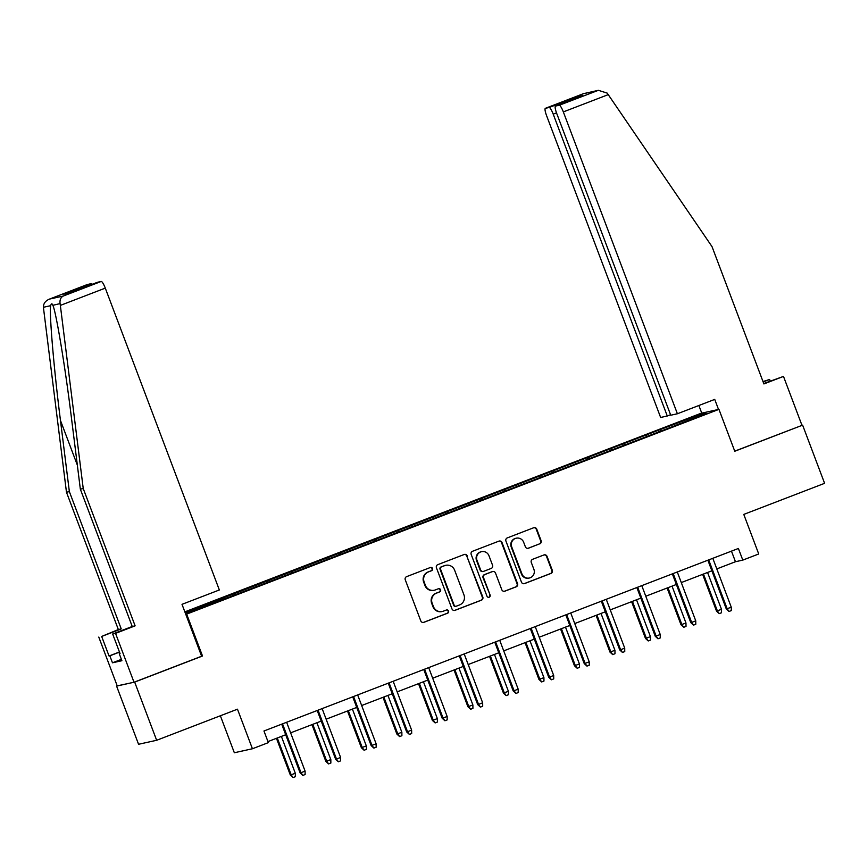 <?xml version="1.0" encoding="UTF-8"?>
<svg xmlns="http://www.w3.org/2000/svg" width="868" height="868" viewBox="0 0 868 868"><rect width="100%" height="100%" fill="white"/><g stroke="black" fill="none" stroke-linecap="round" stroke-linejoin="round"><path stroke-width="1.3" d="M432.546 568.497A1.714 1.671 77.5 0 0 430.376 567.498L406.636 576.634A2.441 2.398 77.5 0 0 405.258 579.781L420.796 620.891A2.441 2.398 77.5 0 0 423.899 622.323L447.638 613.188A1.714 1.671 77.5 0 0 446.662 609.922A1.714 1.671 77.5 0 0 446.434 609.987L443.353 611.17A7.823 7.66 77.5 0 1 433.447 606.613L432.145 603.184A7.823 7.66 77.5 0 1 436.539 593.126L439.609 591.943A1.714 1.671 77.5 0 0 438.633 588.667A1.714 1.671 77.5 0 0 438.405 588.743L435.335 589.925A7.823 7.66 77.5 0 1 425.418 585.368L424.126 581.94A7.823 7.66 77.5 0 1 428.51 571.882L431.58 570.699A1.714 1.671 77.5 0 0 432.546 568.497M434.26 590.251L433.772 590.359A7.823 7.66 77.5 0 1 424.929 585.477L423.638 582.048A7.823 7.66 77.5 0 1 428.022 571.99L431.092 570.808A1.714 1.671 77.5 0 0 430.365 567.498M423.313 622.465A2.441 2.398 77.5 0 0 423.41 622.432L447.15 613.296A1.714 1.671 77.5 0 0 446.423 609.987M442.279 611.495L441.79 611.604A7.823 7.66 77.5 0 1 432.958 606.721L431.656 603.293A7.823 7.66 77.5 0 1 436.051 593.235L439.121 592.052A1.714 1.671 77.5 0 0 438.394 588.743M539.755 543.867A2.441 2.398 77.5 0 0 541.122 540.721L536.771 529.187A2.441 2.398 77.5 0 0 533.668 527.755L507.303 537.9A2.441 2.398 77.5 0 0 505.925 541.046L521.473 582.168A2.441 2.398 77.5 0 0 524.565 583.589L550.93 573.444A2.441 2.398 77.5 0 0 552.308 570.309L547.035 556.366A2.441 2.398 77.5 0 0 543.943 554.945L532.659 559.285A2.441 2.398 77.5 0 0 531.281 562.431L533.896 569.343A6.532 6.402 77.5 0 1 529.328 578.023A6.532 6.402 77.5 0 1 521.939 573.943L511.708 546.873A6.532 6.402 77.5 0 1 516.276 538.193A6.532 6.402 77.5 0 1 523.664 542.272L525.368 546.786A2.441 2.398 77.5 0 0 528.471 548.207L539.267 543.976A2.441 2.398 77.5 0 0 540.634 540.829L536.283 529.296A2.441 2.398 77.5 0 0 533.766 527.722M117.213 685.861L134.67 682.096L156.652 740.285L237.474 709.189L252.425 748.759L268.353 742.628L263.959 730.986L738.397 548.467L742.791 560.11L758.73 553.979L743.778 514.409L824.6 483.324L802.618 425.136L734.74 451.143M134.67 682.096L202.504 656.002L186.674 614.11L718.943 409.349L734.773 451.241L802.618 425.136M467.266 555.921A2.441 2.398 77.5 0 0 464.174 554.5L437.808 564.645A2.441 2.398 77.5 0 0 436.43 567.78L451.968 608.902A2.441 2.398 77.5 0 0 455.071 610.323L481.436 600.179A2.441 2.398 77.5 0 0 482.803 597.043L466.778 556.03A2.441 2.398 77.5 0 0 464.271 554.457M472.55 551.267L498.926 541.133A2.441 2.398 77.5 0 1 502.019 542.554L517.556 583.676A2.441 2.398 77.5 0 1 516.189 586.811L504.905 591.162A2.441 2.398 77.5 0 1 501.802 589.73L495.498 573.054A2.441 2.398 77.5 0 0 492.406 571.632L484.919 574.507A2.441 2.398 77.5 0 0 483.541 577.654L490.105 595.014A1.714 1.671 77.5 0 1 488.912 597.293A1.714 1.671 77.5 0 1 486.981 596.218L471.183 554.413A2.441 2.398 77.5 0 1 472.55 551.267M156.652 740.285L138.565 744.277L116.583 686.1M184.851 611.853L700.867 413.342L718.943 409.349M186.674 614.11L185.774 614.305M658.779 431.906L658.194 430.344L185.144 612.613M658.194 430.344L698.675 415.056L706.107 413.418L669.185 427.913L229.347 597.108L185.351 613.177M646.92 436.181L646.313 435.204M625.21 444.828L624.461 443.602M611.408 449.841L610.801 448.864M589.697 458.488L588.949 457.273M575.896 463.512L575.289 462.525M554.185 472.149L553.426 470.933M540.373 477.172L539.766 476.185M518.663 485.809L517.914 484.594M504.861 490.832L504.254 489.845M483.151 499.48L482.402 498.254M469.349 504.492L468.742 503.516M447.638 513.14L446.89 511.925M433.837 518.153L433.23 517.176M412.126 526.8L411.367 525.585M398.314 531.824L397.718 530.836M376.603 540.46L375.855 539.245M362.802 545.484L362.195 544.496M341.091 554.12L340.343 552.905M327.29 559.144L326.683 558.167M305.579 567.791L304.831 566.565M291.778 572.804L291.171 571.828M270.067 581.452L269.319 580.236M256.255 586.464L255.659 585.488M234.544 595.112L233.796 593.896M220.743 600.135L220.136 599.148M220.363 715.774L234.338 752.751L252.425 748.759M716.805 568.909L735.467 561.726L742.791 560.11M267.962 741.576L285.702 734.751M290.628 732.852L321.214 721.091M326.14 719.192L356.726 707.431M361.652 705.532L392.238 693.76M397.175 691.872L427.761 680.1M432.687 678.201L463.273 666.44M468.199 664.541L498.785 652.779M503.711 650.881L534.297 639.119M539.234 637.22L569.82 625.448M574.746 623.56L605.332 611.788M610.258 609.889L640.844 598.128M645.77 596.229L676.356 584.468M681.293 582.569L711.869 570.808M698.273 416.423L698.675 415.056M660.722 431.168L659.973 429.942M731.464 551.137L735.467 561.726M232.613 595.86L232.016 594.287M268.125 582.2L267.528 580.627M303.637 568.54L303.041 566.967M339.149 554.869L338.563 553.307M374.672 541.209L374.075 539.636M410.184 527.549L409.587 525.975M445.696 513.889L445.1 512.315M481.208 500.218L480.622 498.655M516.72 486.557L516.135 484.995M552.243 472.897L551.647 471.324M587.755 459.237L587.159 457.664M623.267 445.577L622.681 444.004M202.504 656.002L201.604 656.197M454.485 610.464A2.441 2.398 77.5 0 0 454.582 610.432L480.948 600.287A2.441 2.398 77.5 0 0 482.315 597.151L466.778 556.03M441.476 566.891A1.714 1.671 77.5 0 0 440.51 569.093L454.148 605.191A1.714 1.671 77.5 0 0 456.318 606.179L459.563 604.942A7.823 7.66 77.5 0 0 463.946 594.873L454.626 570.2A7.823 7.66 77.5 0 0 444.709 565.643L440.987 566.999A1.714 1.671 77.5 0 0 440.022 569.202L440.51 569.093M456.08 606.255L455.591 606.363A1.714 1.671 77.5 0 1 453.66 605.289L440.022 569.202M445.783 565.318L445.295 565.426A7.823 7.66 77.5 0 0 444.221 565.752L444.709 565.643M440.987 566.999L444.221 565.752M504.319 591.303A2.441 2.398 77.5 0 0 504.416 591.26L515.701 586.92A2.441 2.398 77.5 0 0 517.068 583.784L501.53 542.663A2.441 2.398 77.5 0 0 499.013 541.089M492.742 571.535L492.254 571.643A2.441 2.398 77.5 0 0 491.917 571.741L484.431 574.616A2.441 2.398 77.5 0 0 483.053 577.762L490.105 595.014M488.662 597.325A1.714 1.671 77.5 0 0 489.617 595.122M488.966 555.748A6.532 6.402 77.5 0 0 481.577 551.668A6.532 6.402 77.5 0 0 477.009 560.348L480.612 569.885A2.441 2.398 77.5 0 0 483.704 571.318L491.19 568.431A2.441 2.398 77.5 0 0 492.568 565.285L488.966 555.748M481.577 551.668L481.089 551.777A6.532 6.402 77.5 0 0 476.521 560.457L477.009 560.348M483.378 571.415L482.89 571.524A2.441 2.398 77.5 0 1 480.123 569.994L476.521 560.457M527.885 548.348A2.441 2.398 77.5 0 0 527.983 548.316L539.267 543.976M516.276 538.193L515.787 538.301A6.532 6.402 77.5 0 0 511.219 546.981L511.708 546.873M529.328 578.023L528.84 578.131A6.532 6.402 77.5 0 1 521.451 574.052L511.219 546.981M523.979 583.73A2.441 2.398 77.5 0 0 524.077 583.697L550.442 573.553A2.441 2.398 77.5 0 0 551.82 570.417L546.547 556.475A2.441 2.398 77.5 0 0 544.041 554.912M295.315 773.279L295.348 776.697L293.069 777.576L290.335 775.048L295.315 773.279L281.384 736.411M293.069 777.576L291.214 774.864L277.283 737.984M290.335 775.048L276.447 738.31M281.699 724.162L300.111 772.889L300.99 772.694L282.523 723.847M305.091 771.12L305.124 774.538L302.845 775.417L300.99 772.694L305.091 771.12L286.624 722.263M302.845 775.417L300.111 772.889M60.348 305.406L60.076 303.594C59.642 299.937 60.706 297.42 63.277 296.042L101.187 281.46A7.465 1.486 69 0 1 105.288 288.122L60.348 305.406L83.23 488.532L135.115 625.839L115.542 633.369L134.008 682.248L201.626 656.23L182.009 604.334L219.344 589.969L105.288 288.122M121.39 659.365L112.471 662.794L121.9 660.711L119.263 653.734L120.044 653.561L112.656 634.009L132.24 626.479L80.344 489.172L71.458 418.018C65.295 367.446 56.008 311.319 52.807 305.2C52.015 303.236 51.31 303.388 50.669 305.677C49.129 312.838 54 369.952 60.467 420.459L69.353 491.603L121.238 628.909L101.665 636.439L109.042 655.991L119.448 651.987M52.85 305.319L60.076 303.594M80.344 489.172L83.23 488.532M112.656 634.009L115.542 633.369M132.24 626.479L135.115 625.839M87.353 284.52L49.205 299.2L87.31 284.53A7.465 1.486 69 0 1 87.31 284.53A7.465 1.486 69 0 1 87.353 284.52L91.064 283.706A7.465 1.486 69 0 1 92.062 284.368M112.471 662.794L109.835 655.817L109.042 655.991M63.277 296.042L49.443 299.102C45.429 300.805 43.411 303.529 43.4 307.283L66.467 492.232L118.352 629.55L101.665 636.439M98.778 637.079L117.245 685.948L134.008 682.248M118.352 629.55L121.238 628.909M66.467 492.232L69.353 491.603M97.39 282.317A7.465 1.486 69 0 1 97.422 282.295A7.465 1.486 69 0 1 97.466 282.284L101.187 281.46M119.263 653.734L120.001 653.441M119.491 652.096L109.835 655.817M70.633 292.603L63.744 294.209L91.064 283.706M97.466 282.284L70.471 292.668M770.198 381.052L769.612 379.479L763.156 381.963M769.612 379.479L763.005 381.551M677.398 413.765L563.332 111.907A7.465 1.486 -111 0 0 559.231 105.256L555.52 106.07A7.465 1.486 -111 0 0 555.477 106.091A7.465 1.486 -111 0 0 556.692 113.382L670.747 415.229L677.398 413.765L714.733 399.399L718.52 409.436M559.231 105.256L598.377 90.315L607.199 93.115L712.02 246.631L763.905 383.938L783.489 376.408L763.753 383.537M783.489 376.408L801.956 425.287M549.119 107.491L545.397 108.316A7.465 1.486 -111 0 0 545.354 108.326A7.465 1.486 -111 0 0 546.569 115.618L660.635 417.465L667.275 416L553.22 114.153A7.465 1.486 -111 0 0 549.119 107.491L576.439 96.977L574.225 98.876M670.563 414.73L667.275 416M701.767 413.146L698.87 405.497M582.341 95.751L555.52 106.07M598.377 90.315L583.47 93.668L545.397 108.316L583.47 93.668M330.827 759.619L330.86 763.037L328.592 763.916L325.847 761.388L330.827 759.619L316.896 722.751M328.592 763.916L326.726 761.193L312.795 724.324M325.847 761.388L311.97 724.65M366.339 745.959L366.383 749.377L364.104 750.256L361.37 747.728L366.339 745.959L352.408 709.091M364.104 750.256L362.249 747.532L348.318 710.664M361.37 747.728L347.482 710.99M317.211 710.501L335.623 759.229L336.502 759.033L318.046 710.176M340.603 757.46L340.636 760.878L338.357 761.757L336.502 759.033L340.603 757.46L322.136 708.603M338.357 761.757L335.623 759.229M352.723 696.841L371.135 745.569L372.014 745.373L353.558 696.516M376.115 743.8L376.159 747.218L373.88 748.086L372.014 745.373L376.115 743.8L357.659 694.942M373.88 748.086L371.135 745.569M401.862 732.299L401.895 735.717L399.616 736.585L396.882 734.068L401.862 732.299L387.931 695.431M399.616 736.585L397.761 733.872L383.83 697.004M396.882 734.068L382.994 697.319M437.374 718.628L437.407 722.057L435.128 722.925L432.394 720.407L437.374 718.628L423.443 681.76M435.128 722.925L433.273 720.212L419.342 683.344M432.394 720.407L418.506 683.659M472.886 704.968L472.919 708.386L470.651 709.264L467.906 706.736L472.886 704.968L458.955 668.1M470.651 709.264L468.785 706.541L454.854 669.673M467.906 706.736L454.029 669.998M388.246 683.17L406.658 731.908L407.537 731.713L389.07 682.856M411.627 730.129L411.671 733.558L409.392 734.426L407.537 731.713L411.627 730.129L393.171 681.282M409.392 734.426L406.658 731.908M423.758 669.51L442.17 718.237L443.049 718.053L424.582 669.195M447.15 716.469L447.183 719.887L444.904 720.765L443.049 718.053L447.15 716.469L428.684 667.611M444.904 720.765L442.17 718.237M459.27 655.85L477.682 704.577L478.561 704.382L460.105 655.535M482.662 702.809L482.695 706.226L480.416 707.105L478.561 704.382L482.662 702.809L464.196 653.951M480.416 707.105L477.682 704.577M508.398 691.308L508.442 694.725L506.163 695.604L503.429 693.076L508.398 691.308L494.467 654.439M506.163 695.604L504.308 692.881L490.377 656.013M503.429 693.076L489.541 656.338M494.782 642.19L513.194 690.917L514.073 690.722L495.617 641.864M518.174 689.149L518.207 692.566L515.939 693.445L514.073 690.722L518.174 689.149L499.718 640.291M515.939 693.445L513.194 690.917M543.921 677.648L543.954 681.065L541.675 681.944L538.941 679.416L543.921 677.648L529.979 640.779M541.675 681.944L539.82 679.221L525.889 642.353M538.941 679.416L525.053 642.667M530.294 628.53L548.717 677.257L549.596 677.062L531.129 628.204M553.686 675.488L553.73 678.906L551.451 679.774L549.596 677.062L553.686 675.488L535.231 626.631M551.451 679.774L548.717 677.257M579.433 663.987L579.466 667.405L577.187 668.273L574.453 665.756L579.433 663.987L565.502 627.108M577.187 668.273L575.332 665.561L561.401 628.692M574.453 665.756L560.565 629.007M565.817 614.859L584.229 663.597L585.108 663.402L566.641 614.544M589.209 661.817L589.242 665.235L586.963 666.114L585.108 663.402L589.209 661.817L570.743 612.971M586.963 666.114L584.229 663.597M614.945 650.316L614.978 653.734L612.71 654.613L609.965 652.096L614.945 650.316L601.014 613.448M612.71 654.613L610.844 651.901L596.913 615.032M609.965 652.096L596.088 615.347M601.329 601.198L619.741 649.926L620.62 649.731L602.164 600.884M624.721 648.157L624.754 651.575L622.475 652.454L620.62 649.731L624.721 648.157L606.255 599.3M622.475 652.454L619.741 649.926M650.457 636.656L650.501 640.074L648.222 640.953L645.477 638.425L650.457 636.656L636.526 599.788M648.222 640.953L646.367 638.23L632.436 601.361M645.477 638.425L631.6 601.687M636.841 587.538L655.253 636.266L656.132 636.07L637.676 587.213M660.233 634.497L660.266 637.915L657.998 638.794L656.132 636.07L660.233 634.497L641.778 585.64M657.998 638.794L655.253 636.266M685.97 622.996L686.013 626.414L683.734 627.293L681 624.765L685.97 622.996L672.038 586.128M683.734 627.293L681.879 624.569L667.948 587.701M681 624.765L667.112 588.027M672.353 573.878L690.765 622.606L691.655 622.41L673.188 573.553M695.745 620.837L695.789 624.255L693.51 625.134L691.655 622.41L695.745 620.837L677.29 571.979M693.51 625.134L690.765 622.606M721.492 609.336L721.525 612.754L719.246 613.622L716.512 611.105L721.492 609.336L707.561 572.468M719.246 613.622L717.391 610.909L703.46 574.041M716.512 611.105L702.624 574.356M707.876 560.218L726.288 608.945L727.167 608.75L708.7 559.893M731.257 607.166L731.301 610.595L729.022 611.463L727.167 608.75L731.257 607.166L712.802 558.319M729.022 611.463L726.288 608.945M50.669 305.677L43.4 307.283M70.145 292.798L63.744 294.209M77.35 465.129L60.467 420.459M597.141 90.673L583.307 93.733M576.439 96.977L582.84 95.567M608.273 94.623L563.332 111.907M556.507 112.883L553.22 114.153M97.422 282.295L70.308 292.733M555.477 106.091L582.591 95.654"/></g></svg>
